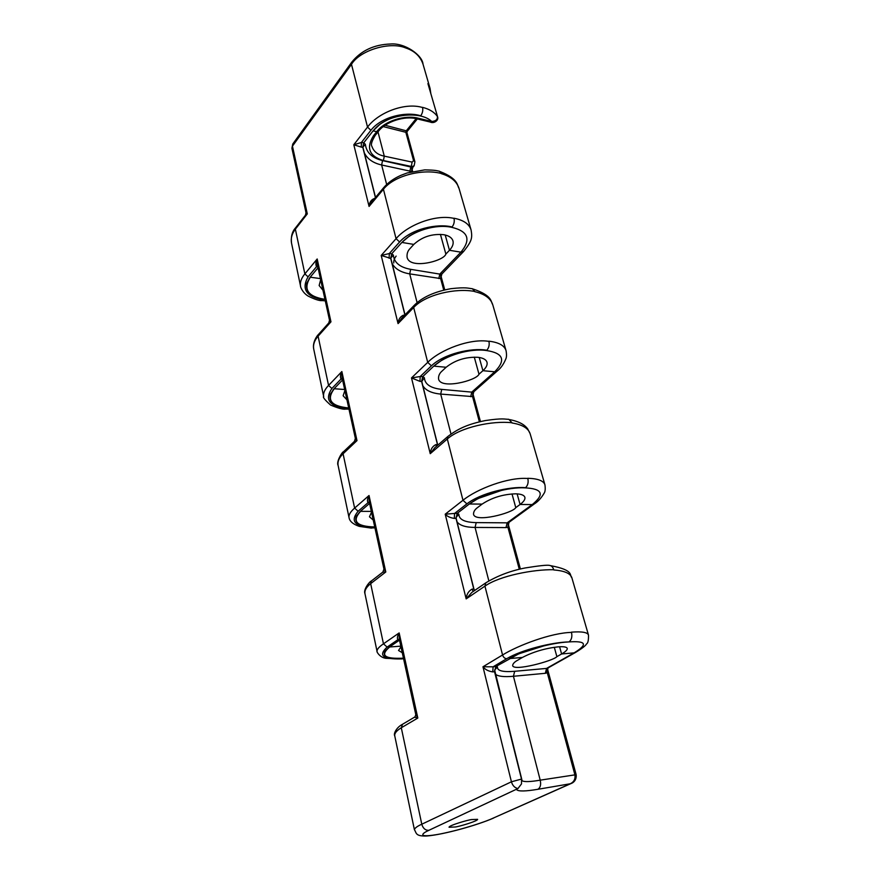 <?xml version="1.0" encoding="UTF-8"?>
<svg xmlns="http://www.w3.org/2000/svg" width="880" height="880" viewBox="0 0 880 880"><rect width="100%" height="100%" fill="white"/><g stroke="black" fill="none" stroke-linecap="round" stroke-linejoin="round"><path stroke-width="1.32" d="M455.235 826.991L449.053 827.255C448.668 825.539 468.105 819.841 471.603 819.566L477.62 819.335C477.983 821.04 458.788 826.694 455.235 826.991M374.275 198.935L374.165 198.583C371.052 199.881 369.358 202.499 369.072 206.437L371.877 201.806L383.658 187.682L383.427 189.244C394.482 175.307 423.071 168.63 441.287 173.481L441.342 173.657C451.066 176.583 456.995 181.621 459.14 188.76L470.998 229.691M403.733 316.162L403.392 315.194C400.147 316.69 398.365 319.495 398.057 323.609L401.566 318.406L414.029 305.525L413.677 307.494C425.733 294.448 455.972 287.76 474.771 291.478L474.826 291.665C484.869 294.052 490.864 298.485 492.811 304.953L505.978 350.394M436.524 446.248L435.82 444.631C432.432 446.358 430.573 449.372 430.243 453.673L434.698 447.821L447.865 436.469L447.315 438.999C460.526 427.13 492.635 420.475 512.028 422.774L512.083 422.983C522.456 424.666 528.495 428.318 530.189 433.928L544.885 484.66M473.231 591.448L472.032 589.138C468.49 591.129 466.532 594.385 466.169 598.895L471.845 592.394L485.804 582.846L484.935 586.124C499.521 575.817 533.731 569.239 553.729 569.734L553.795 569.965C564.498 570.768 570.548 573.419 571.923 577.918L571.923 577.929M402.501 724.295C396.418 727.353 393.272 733.964 394.757 735.845C394.361 733.359 396.539 730.664 401.291 727.771L402.501 724.295L414.436 717.222L417.813 718.047L415.734 714.351L399.201 638.759L399.157 632.929C397.375 635.877 396.957 638.121 397.903 639.683L399.377 639.562M371.47 580.91C369.314 581.669 363.077 589.853 364.98 593.714L364.98 593.714C364.419 590.469 366.322 587.114 370.667 583.649L371.47 580.91L382.833 572.121L385.792 571.978L383.955 569.096L369.105 501.171L369.028 495.517C367.378 498.487 367.037 500.874 368.016 502.678L369.369 502.414M342.309 378.653L341.033 379.016L342.463 379.368M318.45 334.477C317.504 335.06 312.158 342.243 313.72 349.052L313.72 349.052C312.939 344.74 314.391 340.439 318.098 336.182L318.45 334.477L328.79 322.916L330.957 321.827L329.505 320.177L317.284 264.297L317.185 258.984C315.744 261.954 315.524 264.506 316.525 266.673L317.713 266.244M511.06 657.547L509.399 658.581C522.753 650.43 551.595 642.752 568.447 641.96C586.289 640.673 588.181 644.303 574.123 652.861L575.575 652.41C582.043 648.494 585.695 645.656 586.542 643.907C587.961 643.236 588.61 640.299 588.489 635.085L588.489 635.085C587.598 632.324 581.922 631.356 571.439 632.148L571.505 632.401C551.298 632.753 517.814 645.48 502.557 654.984L482.966 666.776C485.177 669.559 488.444 671.264 492.767 671.891L493.086 666.82L482.966 666.776L511.423 781.792C512.611 785.664 514.789 787.919 517.957 788.546L521.51 783.882L521.51 779.064L511.423 781.792L421.784 824.219C417.307 826.221 414.854 828.025 414.392 829.631L414.425 829.763M517.957 788.546L428.802 830.346C425.348 830.401 423.016 828.366 421.784 824.219L401.291 727.771L417.813 718.047L399.157 632.929L383.46 643.819C378.917 646.954 376.794 649.484 377.058 651.409L377.102 651.574M559.592 646.756L561.605 653.972L574.123 652.861L546.557 668.415L514.668 671.297C502.865 672.254 497.134 670.802 497.475 666.963L495.847 666.534L494.538 671.704L521.928 780.087M471.042 502.722L469.513 503.987C481.602 494.351 508.673 486.849 525.063 487.861C542.476 488.719 544.874 494.296 532.224 504.592L507.144 522.841L476.201 522.61C464.75 522.368 458.964 519.552 458.854 514.184L457.215 513.359L456.016 518.364L473.968 589.16M458.854 514.184L456.082 517.396L456.17 518.331L473.88 589.413M435.38 364.683L433.95 366.135C444.972 355.388 470.47 348.073 486.376 350.515C503.36 353.078 506.143 360.162 494.703 371.789L471.746 392.128L441.738 389.389C430.628 388.179 424.842 384.296 424.358 377.729L422.719 376.607L421.608 381.436L437.69 444.796M424.358 377.729L421.773 381.447L437.591 444.983M403.359 240.889L402.05 242.462C412.137 230.868 436.249 223.751 451.693 227.326C468.237 231.231 471.306 239.514 460.9 252.175L439.791 274.098L410.674 269.335C399.905 267.355 394.141 262.614 393.371 255.112L391.743 253.748L390.709 258.423L405.031 314.831L390.863 258.467M412.863 167.255L414.139 165.748L410.795 167.002L382.547 160.6C372.097 157.982 366.377 152.559 365.365 144.342L363.748 142.78L362.791 147.301L375.529 197.428L362.945 147.356M445.214 234.993L449.46 250.283C452.485 247.038 453.662 243.947 452.991 241.021C452.023 237.787 448.987 235.686 443.861 234.718C432.168 233.552 422.147 236.775 413.82 244.409L402.05 242.462M440.429 234.366L445.863 254.067L449.46 250.283L460.9 252.175L463.628 251.46C472.131 240.779 472.395 237.864 471.108 230.065L471.108 230.054C469.282 224.037 463.573 220.099 453.992 218.218L454.036 218.405C435.622 213.972 407.55 225.06 396.066 238.667L381.194 255.442L390.709 258.412M479.237 357.467L482.911 370.689C486.211 367.686 487.586 364.903 487.025 362.373C486.189 359.59 483.131 357.896 477.851 357.291C465.718 356.818 455.147 360.14 446.127 367.268L433.95 366.135M474.287 357.137L478.995 374.209L482.911 370.689L494.703 371.789L497.167 371.074C500.709 368.357 503.602 364.287 505.846 358.875C506.638 357.126 506.715 354.398 506.066 350.713L506.066 350.713C504.493 345.532 498.762 342.353 488.873 341.176L488.928 341.374C469.931 338.184 440.264 349.767 427.713 362.373L411.499 377.916L419.969 381.381L420.178 376.53L411.499 377.916L430.243 453.673L447.315 438.999L462.979 500.28L445.214 514.195C447.194 516.395 450.219 517.803 454.311 518.419L454.564 513.447L445.214 514.195L466.169 598.895L484.935 586.124L502.557 654.984C503.36 657.305 504.735 658.548 506.693 658.713C521.565 649.77 552.442 642.158 568.997 641.916C571.56 639.914 572.396 636.735 571.505 632.401M517.132 493.878L520.069 504.471C523.688 501.765 525.294 499.4 524.887 497.365C524.205 495.154 521.147 493.966 515.702 493.823C503.118 494.219 491.92 497.64 482.097 504.108L469.513 503.987M512.006 493.933L515.779 507.628L520.069 504.471L532.224 504.592L534.281 503.954C538.01 501.622 541.288 498.036 544.126 493.218C545.204 491.744 545.479 488.983 544.962 484.924L544.962 484.913C543.686 480.799 537.966 478.588 527.78 478.28L527.835 478.5C508.244 476.872 476.773 489.005 462.979 500.28L466.906 503.866C480.37 493.273 509.465 486.244 525.536 487.685C527.857 485.463 528.627 482.405 527.835 478.5M554.301 647.295L556.886 656.656L561.605 653.972C565.587 651.673 567.479 649.836 567.259 648.439C566.775 646.954 563.739 646.426 558.129 646.855C545.072 648.329 533.17 651.86 522.412 657.437L509.399 658.581M374.462 129.217L373.263 130.889C385.462 113.773 420.508 110.286 431.695 121.462C435.666 121.242 437.58 119.603 437.437 116.534C434.445 112.178 429.473 109.12 422.532 107.349L422.576 107.514C404.712 102.091 378.092 112.717 367.532 127.083L351.483 64.35L292.446 146.157L292.765 144.023L351.725 62.194L351.483 64.35C359.711 50.369 389.917 41.173 405.669 47.949C414.524 50.853 420.31 56.276 423.038 64.229L429.946 88.033M516.67 789.69C518.463 791.505 525.536 791.373 537.878 789.294C540.408 787.677 541.189 784.63 540.21 780.164C530.134 781.88 524.062 782.056 521.983 780.681M575.575 652.41L547.8 668.074C546.524 669.053 546.348 670.615 547.283 672.749L574.871 774.697C575.553 778.965 574.013 781.99 570.251 783.772L571.582 783.299M364.342 152.911C367.4 159.016 373.175 163.042 381.634 164.989L411.642 171.479L412.852 167.266L411.917 167.123L411.697 171.688M392.128 263.494C395.109 268.961 400.972 272.415 409.706 273.878L440.627 278.586L441.87 274.01L440.946 274.142L440.627 278.586L443.74 290.092M422.873 385.803C425.733 390.467 431.673 393.228 440.693 394.075L472.56 396.594L473.792 391.754L472.934 392.062L472.56 396.594L479.391 421.828M457.061 521.851C459.767 525.492 465.773 527.351 475.068 527.439L506.011 527.582L507.914 527.263L509.003 522.346L508.365 522.654L507.914 527.263L519.288 569.272M495.308 674.058C497.794 676.39 503.844 677.138 513.436 676.28L540.21 780.164L576.081 774.686M506.693 658.713L493.086 666.82L495.847 666.534L518.749 653.84L546.04 645.194C554.653 643.258 562.309 642.169 568.997 641.916M466.906 503.866L454.564 513.447L457.215 513.359L469.326 503.976L478.071 498.531L503.602 489.687C511.753 487.993 519.057 487.322 525.536 487.696M389.125 258.291L389.29 253.55L399.608 241.989C410.85 229.229 436.931 223.146 452.067 226.974C445.995 225.72 439.285 225.764 431.937 227.106C423.566 228.932 416.031 231.924 409.343 236.082L401.874 242.44L391.743 253.748L389.29 253.55L381.194 255.442L398.057 323.609L413.677 307.494L427.713 362.373L431.431 365.816L420.178 376.53L422.719 376.607L433.774 366.124L441.837 360.151C448.998 356.169 456.984 353.188 465.806 351.208C473.539 349.701 480.535 349.382 486.805 350.24C488.917 347.853 489.632 344.894 488.928 341.374M431.431 365.816C443.707 353.991 471.207 347.468 486.805 350.24M399.608 241.989L396.066 238.667L383.427 189.244L369.072 206.437L353.815 144.771L367.532 127.083L370.909 130.284L361.394 142.472L353.815 144.771L361.273 147.103L361.394 142.472L363.748 142.78L373.098 130.845L380.039 124.212C386.32 119.933 393.437 116.941 401.412 115.247C408.419 114.048 414.865 114.235 420.739 115.797C422.521 113.212 423.137 110.451 422.576 107.514M370.909 130.284C381.26 116.831 406.054 111.133 420.739 115.797M364.969 593.714L377.058 651.409C376.2 650.87 379.412 657.547 385.869 658.306L401.412 658.889C395.285 659.131 390.643 658.647 387.486 657.448C390.632 658.68 395.263 659.087 401.368 658.68L401.412 658.889C382.756 659.406 377.993 655.468 387.123 647.086L397.903 639.683L399.421 639.76M399.498 640.134L389.477 647.009L385.022 651.068C383.482 653.807 384.296 655.93 387.486 657.448M343.607 451.638L354.453 441.353L356.994 440.616L343.079 453.783L343.607 451.638C341.957 451.968 336.072 461.956 338.107 465.421L338.107 465.421C337.414 461.582 339.075 457.699 343.079 453.783L354.618 508.09C350.449 511.742 348.59 514.899 349.03 517.583C349.602 521.279 353.001 524.205 359.227 526.361L371.426 528.132L372.801 527.604C366.883 527.395 362.34 526.383 359.194 524.568C362.329 526.405 366.85 527.351 372.757 527.417L372.801 527.604C354.761 526.669 349.866 521.213 358.116 511.247L368.016 502.678L369.479 502.92M369.589 503.404L360.393 511.346L356.356 516.164C355.058 519.552 356.004 522.346 359.194 524.568M323.653 396.429C322.575 397.078 324.874 399.949 330.561 405.042C337.678 408.056 342.573 409.431 345.257 409.189L346.841 408.507C341.11 407.913 336.688 406.472 333.564 404.162C336.677 406.494 341.088 407.88 346.808 408.331L346.852 408.507C329.384 406.373 324.401 399.696 331.892 388.487L341.033 379.016C340.043 377.014 340.318 374.517 341.858 371.547L328.559 385.429C324.72 389.477 323.081 393.14 323.653 396.429L323.708 396.715M342.584 379.951L334.092 388.718L330.429 394.152C329.34 398.035 330.385 401.379 333.564 404.162M300.608 286.418L291.511 243.012C290.642 238.315 291.918 233.706 295.361 229.163L304.865 273.889C301.301 278.245 299.86 282.315 300.531 286.088C300.157 286.198 302.247 292.578 308.198 296.12C314.116 299.068 318.527 300.586 321.431 300.663L323.158 299.816C317.614 298.925 313.291 297.121 310.2 294.415C313.28 297.143 317.592 298.892 323.125 299.662L323.158 299.816C306.251 296.703 301.213 289.047 308.055 276.837L316.525 266.673L317.911 267.124M318.043 267.773L310.178 277.2L306.845 283.107C305.921 287.397 307.032 291.17 310.2 294.415M322.971 290.257L319.143 285.516L320.661 279.73M346.94 399.828L343.123 395.758L344.894 390.511M373.23 520.047L369.457 516.791L371.514 512.226M402.248 652.718L398.541 650.485L400.95 646.778M556.886 656.656C553.432 660.825 512.952 671.836 512.655 665.467C512.864 663.663 514.569 661.892 517.748 660.176L522.412 657.437M515.779 507.628C512.93 513.04 474.573 523.138 473.528 514.118C473.517 511.588 474.969 509.333 477.862 507.342L482.097 504.108M478.995 374.209C476.63 380.589 440.187 389.906 438.537 378.796C438.361 375.716 439.604 373.076 442.266 370.876L446.127 367.268M445.863 254.067C443.916 261.206 409.2 269.83 407.077 257.103C406.758 253.594 407.825 250.657 410.278 248.303L413.82 244.409M403.436 658.163C384.417 659.12 379.819 655.402 389.664 646.987L388.322 647.856M374.748 526.977C356.345 526.438 351.615 521.224 360.569 511.346L359.315 512.336M348.711 407.968C330.902 406.186 326.084 399.784 334.268 388.74L332.959 389.983M324.951 299.354C307.703 296.56 302.83 289.179 310.343 277.222L309.133 278.553M418.363 118.239L431.695 121.462L430.276 122.056L416.966 118.855C404.283 115.434 385.528 121.858 378.499 131.241L376.695 131.67C384.78 120.857 405.064 114.653 418.363 118.239L416.966 118.855M553.729 569.734C552.937 567.105 551.518 565.664 549.472 565.389C547.294 564.85 539.264 565.686 525.371 567.919C510.818 570.713 497.629 575.685 485.804 582.846M512.028 422.774L508.827 419.309C504.306 419.287 503.283 417.879 485.221 420.585C467.94 424.182 458.293 428.516 447.865 436.469M474.771 291.478L472.351 288.706C468.215 288.42 466.917 286.88 450.747 288.706C434.291 291.742 422.048 297.341 414.029 305.525M452.067 226.974C454.003 224.477 454.663 221.617 454.036 218.405M441.287 173.481L439.439 171.237C436.249 170.588 435.688 170.115 424.809 169.862L407.132 172.975L400.873 175.351C393.679 178.563 387.937 182.677 383.658 187.682M356.994 440.616L355.366 438.405L341.946 377.025L341.858 371.547L356.994 440.616M291.511 243.012C290.796 236.61 292.149 231.539 295.592 227.799L295.361 229.163L307.296 213.895L306.009 212.718L291.907 148.269L292.446 146.157L307.296 213.895L305.459 215.171L306.009 212.718M514.668 671.297L513.436 676.28L545.325 673.299L547.283 672.749L547.965 667.986M574.871 774.697L576.125 774.565L547.613 669.383M497.475 666.963L494.637 669.999L494.692 671.627M456.082 517.396L456.17 518.342M421.685 380.842L421.762 381.436M393.371 255.112L390.797 258.038M365.365 144.342L362.901 147.07M474.628 590.491L473.979 589.193L474.606 590.513M383.416 160.556L384.285 156.145L412.137 162.107L411.268 166.441L383.416 160.556C369.259 156.233 365.937 147.983 373.45 135.795L375.243 135.366C371.789 141.086 370.667 144.716 371.877 146.256L371.877 146.256C373.648 151.547 377.784 154.847 384.285 156.145L377.982 131.901M437.613 116.908L427.911 83.6L437.613 116.908C438.966 120.252 433.906 123.948 430.276 122.056M385.077 125.257L406.263 130.812L407.154 131.461L406.923 132.561L383.229 126.599M404.624 315.238L403.392 315.194M419.969 381.381L421.608 381.425L437.492 444.631L435.82 444.631M454.311 518.419L456.016 518.353L473.77 589.017L472.032 589.138M492.767 671.891L494.538 671.704L521.51 779.064M361.273 147.103L362.791 147.301L375.419 197.56M427.911 83.6L430.067 88.473L430.793 93.335M537.878 789.294L570.251 783.772L492.745 818.323C486.871 821.194 463.364 829.389 439.78 834.064C417.142 838.266 421.113 833.646 428.989 830.313M331.892 388.487L328.559 385.429L318.098 336.182L330.957 321.827L317.185 258.984L304.865 273.889L308.055 276.837M387.123 647.086L383.46 643.819L370.667 583.649L385.792 571.978L369.028 495.517L354.618 508.09L358.116 511.247M386.661 184.503L381.634 164.989L382.547 160.6M417.12 302.665L409.706 273.878L410.674 269.335M450.989 434.027L440.693 394.075L441.738 389.389M488.851 580.921L475.068 527.439L476.201 522.61M390.709 258.423L404.91 314.952M400.818 646.151L389.664 646.987M371.338 511.39L360.569 511.346M344.674 389.51L334.268 388.74M320.419 278.597L310.343 277.222M373.45 135.795L376.695 131.67L373.263 130.889M547.8 668.074L546.557 668.415L545.325 673.299M508.365 522.654L507.144 522.841L506.011 527.582M472.934 392.062L471.746 392.128L470.701 396.715M440.946 274.142L439.791 274.098L438.823 278.553M411.917 167.123L410.795 167.002L409.882 171.314M576.169 774.763C576.906 781.968 570.526 783.739 571.461 783.354L492.745 818.323M412.137 162.107L413.567 160.666L405.889 132.517L406.263 130.812L416.119 118.668M378.675 129.855L378.499 131.241M413.567 160.666L414.909 161.766L414.139 165.748M571.912 577.918L588.434 634.92M394.746 735.856L414.392 829.631C416.636 833.074 415.184 836.363 426.833 836C444.158 834.537 477.312 825.198 493.614 818.048M313.72 349.063L323.642 396.429M338.096 465.421L349.03 517.583M494.637 669.999L521.807 779.471M550.759 565.697C575.003 570.251 569.041 575.608 571.846 577.654M534.281 503.954L509.003 522.335M509.905 419.661C522.808 422.235 526.174 427.042 527.648 428.824L530.09 433.598M497.167 371.074L473.792 391.754M473.231 289.069C492.888 295.735 490.622 301.763 492.701 304.579M463.628 251.46L441.87 274.01M440.154 171.589C458.887 179.003 457.017 185.636 459.019 188.342M401.291 658.955L403.557 658.702M372.284 527.945L374.935 527.824M346.027 409.079L348.964 409.123M322.102 300.597L325.281 300.828M295.592 227.799L305.459 215.171M351.725 62.194C361.064 50.622 374.022 44.55 390.577 44C404.877 42.735 422.422 55.187 423.038 64.229M292.765 144.023L291.907 148.269M412.269 170.082L412.654 171.468M441.199 276.815L444.741 289.861M473.077 394.383L480.447 421.575M508.343 524.535L520.399 569.008M328.79 322.916L329.516 320.177M354.453 441.353L355.377 438.405M382.833 572.121L383.955 569.096M414.436 717.222C414.898 717.915 416.317 713.251 415.734 714.351L415.734 714.351M393.767 262.944C393.569 260.722 394.361 258.434 396.132 256.091M375.243 135.366L378.477 131.274M406.923 132.561L414.909 161.766M417.329 118.943L407.154 131.461"/></g></svg>
